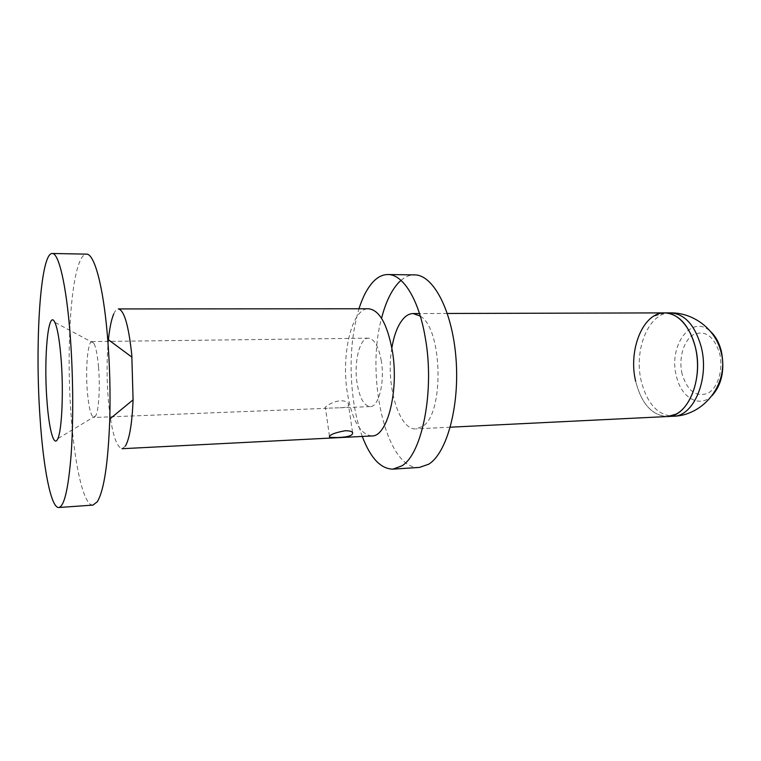 <?xml version="1.0" encoding="UTF-8"?>
<svg xmlns="http://www.w3.org/2000/svg" width="761" height="761" viewBox="0 0 761 761"><rect width="100%" height="100%" fill="white"/><g stroke="black" fill="none" stroke-linecap="round" stroke-linejoin="round"><path stroke-width="0.57" stroke-dasharray="3.81 2.85" d="M92.975 505.095C83.681 505.894 74.749 465.808 71.173 416.362C66.787 359.087 69.622 290.968 78.469 264.999C80.875 257.836 83.548 254.212 86.488 254.136M381.318 360.933C378.645 346.426 374.345 338.835 368.429 338.169C359.658 337.713 353.675 362.531 357.09 383.287C359.63 398.051 364.005 405.822 370.198 406.602C378.655 407.145 384.971 382.184 381.318 360.933M113.741 313.913C115.187 310.64 116.747 308.985 118.421 308.937M371.796 435.958C360.048 434.417 351.867 419.834 347.244 392.21C341.08 354.036 351.943 307.996 368.514 308.766M125.375 446.089L122.036 448.714C115.748 446.659 111.182 430.488 108.347 400.191C106.626 378.816 106.664 358.669 108.433 339.748M98.53 366.992C97.475 355.016 95.905 347.083 93.831 343.182L91.986 341.584C87.791 341.033 85.365 368.391 87.325 391.392C88.771 407.763 90.978 416.467 93.945 417.485L95.715 415.791C98.816 410.274 100.243 386.626 98.53 366.992M400.999 280.381C405.271 276.709 409.779 274.873 414.507 274.892M362.274 436.453C358.431 426.084 355.539 414.441 353.608 401.513C348.985 367.677 350.773 336.762 358.973 308.776M664.829 312.895L653.1 316.538C637.566 326.25 629.785 356.405 635.673 381.328C641.485 403.853 652.063 415.592 667.426 416.533C652.063 415.592 641.485 403.853 635.673 381.328M391.858 348.015C385.418 383.725 398.669 430.631 416.115 428.871L422.469 426.474C444.367 414.127 442.712 328.904 420.281 316.1M332.766 408.01L325.499 408.229C322.588 408.315 331.891 401.256 340.681 400.752C344.372 400.771 346.892 401.57 348.234 403.149C349.822 406.089 346.949 407.639 339.606 407.801L332.766 408.01M419.492 467.416C386.588 470.536 365.223 377.209 381.546 318.317M670.489 312.876C648.733 312.21 633.513 349.927 641.266 381.147C647.107 403.615 657.732 415.316 673.162 416.248M712.315 395.416C699.692 408.771 680.99 397.737 676.396 375.991C668.101 345.808 691.673 313.209 710.669 331.663M682.103 373.955C678.412 358.659 683.492 340.5 693.347 334.697C705.019 329.779 713.77 335.953 719.583 353.209C723.673 369.266 717.823 388.376 707.578 393.408C695.763 397.252 687.269 390.764 682.103 373.955M93.831 343.182L54.811 322.303M368.429 338.169L91.986 341.584M450.303 427.197L416.115 428.871M329.446 436.158L325.499 408.229M352.543 432.353L348.234 403.149M447.363 313.465L419.492 313.542M95.715 415.791L57.817 438.659M370.198 406.602L339.606 407.801M327.354 408.286L93.945 417.485"/><path stroke-width="1.14" d="M40.029 417.561C34.778 343.572 40.285 252.947 52.214 253.489C58.74 252.804 66.454 285.137 70.231 335.81C73.208 374.983 73.522 421.185 71.125 454.707C68.366 488.885 64.247 506.493 58.787 507.511C50.939 508.205 43.253 467.568 40.029 417.561M52.214 253.489L86.488 254.136C94.231 253.489 103.182 285.432 107.396 335.43L107.71 339.216C109.793 365.784 110.478 392.391 109.774 419.026C108.167 463.107 104.01 490.674 97.313 501.737L92.975 505.095L58.787 507.511M122.036 448.714L371.796 435.958C387.311 437.052 399.297 390.498 392.296 350.621C387.235 323.882 379.311 309.927 368.514 308.766L118.421 308.937C124.214 310.203 128.666 325.603 131.796 355.149L133.08 399.829C132.1 423.516 129.532 438.935 125.375 446.089M108.433 339.748C109.622 328.048 111.391 319.439 113.741 313.913M61.203 360.257C59.691 340.871 57.56 328.229 54.811 322.303C48.247 308.148 43.691 357.042 46.849 399.087C48.771 428.472 53.841 448.219 57.817 438.659C61.869 430.498 63.648 392.124 61.203 360.257M381.546 318.317C385.589 302.488 391.268 290.597 398.602 282.664L400.999 280.381M358.973 308.776C362.588 297.37 367.135 288.581 372.614 282.407C377.351 277.175 382.441 274.559 387.882 274.54L414.507 274.892C433.104 274.531 452.281 310.288 455.982 358.174C459.834 406.003 446.888 453.09 428.728 464.191L419.492 467.416L392.914 469.137C380.719 468.928 370.502 458.036 362.274 436.453M387.882 274.54C402.892 274.169 418.883 299.32 425.275 337.722C434.911 390.393 422.212 454.184 401.779 465.903L392.914 469.137M447.363 313.465L664.743 312.895C678.907 313.855 689.095 325.175 695.288 346.854C703.811 379.026 687.792 416.971 667.426 416.533L675.844 414.241C690.198 407.211 699.911 381.727 697.019 356.7C694.251 331.644 679.649 312.638 664.743 312.895C643.083 312.219 627.958 350.031 635.673 381.328M420.281 316.1L413.137 313.561C410.065 313.599 407.154 314.94 404.395 317.594C398.412 323.729 394.227 333.87 391.858 348.015M345.056 430.764C333.946 432.866 328.8 435.064 329.618 437.347L336.999 437.546C348.234 437.195 353.418 435.463 352.543 432.353C351.24 431.202 348.738 430.669 345.056 430.764M667.511 416.524L673.257 416.248C693.69 416.571 709.709 378.778 701.176 346.75C694.974 325.185 684.776 313.893 670.584 312.876L664.829 312.895M710.669 331.663C715.597 336.238 719.145 342.707 721.304 351.068C724.948 369.437 721.951 384.219 712.315 395.416M667.426 416.533L450.303 427.197M329.618 437.347L329.446 436.158M131.976 357.185L107.71 339.216M133.08 399.829L109.774 419.026M673.257 416.248C705.152 415.611 730.455 381.071 720.543 350.269C714.503 328.448 692.948 312.6 670.584 312.876M419.492 313.542L413.137 313.561"/></g></svg>
